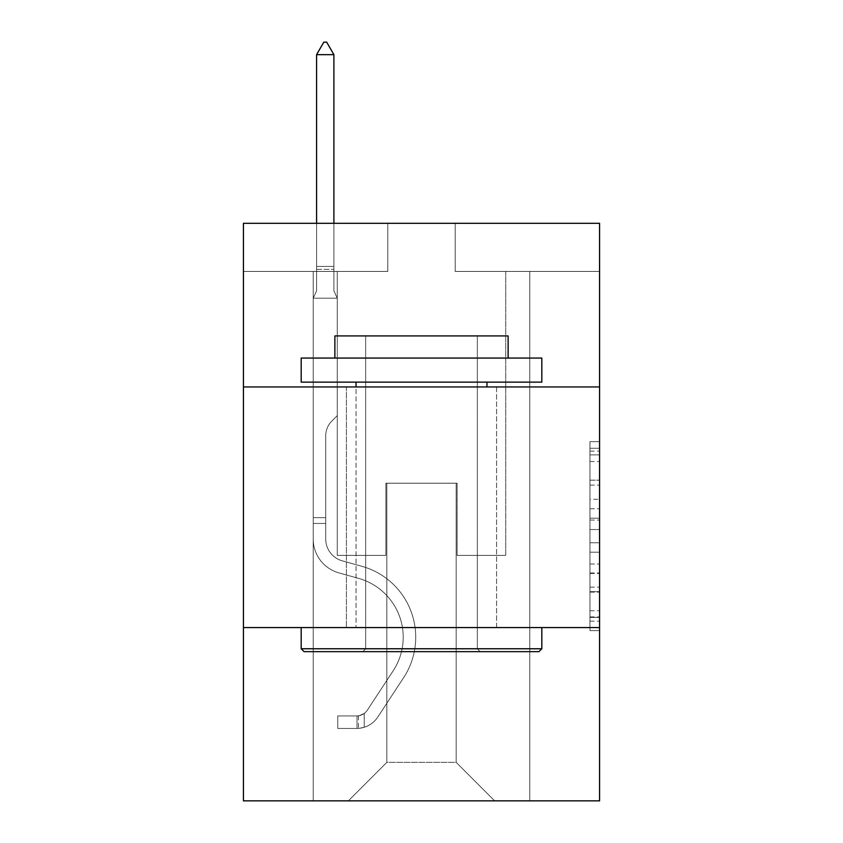 <?xml version="1.0" encoding="UTF-8"?>
<svg xmlns="http://www.w3.org/2000/svg" width="843" height="843" viewBox="0 0 843 843"><rect width="100%" height="100%" fill="white"/><g stroke="black" fill="none" stroke-linecap="round" stroke-linejoin="round"><path stroke-width="0.63" stroke-dasharray="4.21 3.16" d="M589.952 499.298L589.952 529.53L599.573 529.53L599.573 621.175L599.573 451.11L599.573 529.53L589.952 529.53L589.952 448.276L589.952 630.627L589.952 441.658L589.952 617.403L599.573 617.403L589.952 617.403L599.573 617.403L589.952 617.403L589.952 587.16L589.952 630.627L599.573 630.627L599.573 441.658L599.573 616.928L599.573 542.755L589.952 542.755L599.573 542.755L599.573 587.16L599.573 454.883L589.952 454.883L599.573 454.883L599.573 630.627L599.573 451.11L599.573 630.627L589.952 630.627L589.952 441.658L599.573 441.658L599.573 451.11L599.573 441.658L599.573 451.11L599.573 441.658L599.573 448.276L599.573 441.658L589.952 441.658L589.952 454.883L599.573 454.883L589.952 454.883L589.952 499.298L599.573 499.298M496.58 386.948L496.58 627.582L346.42 627.582L496.58 627.582L346.42 627.582L496.58 627.582L496.58 386.948L346.42 386.948L346.42 627.582L346.42 386.948L496.58 386.948M599.573 518.192L599.573 508.74L599.573 518.192L589.952 518.192L589.952 480.162L589.952 592.123L589.952 564.02L599.573 564.02L589.952 564.02L589.952 630.627L599.573 630.627L589.952 630.627L599.573 630.627L589.952 630.627L589.952 441.658L599.573 441.658L589.952 441.658L599.573 441.658L589.952 441.658L589.952 518.192L599.573 518.192M599.573 627.582L599.573 800.85L243.427 800.85L243.427 627.582L599.573 627.582L599.573 223.311L455.188 223.311L599.573 223.311L599.573 271.435L599.573 223.311L243.427 223.311L387.812 223.311L243.427 223.311L243.427 271.435L387.812 271.435L243.427 271.435L243.427 223.311L243.427 386.948L599.573 386.948L243.427 386.948L243.427 627.582L599.573 627.582L243.427 627.582M313.206 800.85L529.794 800.85L529.794 271.435L505.726 271.435L529.794 271.435L505.726 271.435L529.794 271.435L505.726 271.435L529.794 271.435L505.726 271.435L529.794 271.435L505.726 271.435L529.794 271.435L505.726 271.435L529.794 271.435L505.726 271.435L529.794 271.435L529.794 800.85L529.794 271.435L529.794 800.85L529.794 271.435L529.794 800.85L529.794 271.435L529.794 800.85L529.794 271.435L529.794 800.85L529.794 271.435L529.794 800.85L529.794 271.435L529.794 800.85L313.206 800.85L348.349 800.85L313.206 800.85L348.349 800.85L313.206 800.85L348.349 800.85L313.206 800.85L348.349 800.85L313.206 800.85L348.349 800.85L313.206 800.85L348.349 800.85L313.206 800.85L313.206 271.435L337.274 271.435L313.206 271.435L337.274 271.435L313.206 271.435L337.274 271.435L313.206 271.435L337.274 271.435L313.206 271.435L337.274 271.435L313.206 271.435L337.274 271.435L313.206 271.435L337.274 271.435L313.206 271.435L313.206 800.85M599.573 271.435L455.188 271.435L599.573 271.435M386.842 762.346L386.842 483.197L386.842 762.346L386.842 483.197L456.158 483.197L456.158 762.346L386.842 762.346L348.349 800.85L386.842 762.346L386.842 483.197L386.842 762.346L386.842 483.197L385.883 483.197L385.883 555.389L337.274 555.389L337.274 271.435L337.274 555.389L337.274 271.435L337.274 555.389L337.274 271.435L337.274 555.389L337.274 271.435L337.274 555.389L337.274 271.435L337.274 555.389L337.274 271.435L337.274 555.389L337.274 271.435L337.274 555.389L385.883 555.389L337.274 555.389L385.883 555.389L337.274 555.389L385.883 555.389L337.274 555.389L385.883 555.389L337.274 555.389L385.883 555.389L337.274 555.389L385.883 555.389L337.274 555.389L385.883 555.389L385.883 483.197L385.883 555.389L385.883 483.197L385.883 555.389L385.883 483.197L385.883 555.389L385.883 483.197L385.883 555.389L385.883 483.197L385.883 555.389L385.883 483.197L385.883 555.389L385.883 483.197L386.842 483.197L385.883 483.197L386.842 483.197L385.883 483.197L386.842 483.197L385.883 483.197L386.842 483.197L385.883 483.197L386.842 483.197L385.883 483.197L386.842 483.197L385.883 483.197L386.842 483.197L386.842 762.346L348.349 800.85L386.842 762.346L386.842 483.197L386.842 762.346L348.349 800.85L386.842 762.346L386.842 483.197L386.842 762.346L348.349 800.85L386.842 762.346L386.842 483.197L386.842 762.346L348.349 800.85L386.842 762.346L386.842 483.197L386.842 762.346L348.349 800.85L386.842 762.346L348.349 800.85L386.842 762.346L456.158 762.346L456.158 483.197L456.158 762.346L494.651 800.85L456.158 762.346L456.158 483.197L456.158 762.346L494.651 800.85L456.158 762.346L456.158 483.197L456.158 762.346L494.651 800.85L456.158 762.346L456.158 483.197L456.158 762.346L494.651 800.85L456.158 762.346L456.158 483.197L456.158 762.346L494.651 800.85L456.158 762.346L456.158 483.197L456.158 762.346L494.651 800.85L456.158 762.346L456.158 483.197L456.158 762.346L494.651 800.85L456.158 762.346L456.158 483.197L386.842 483.197L386.842 762.346L348.349 800.85L386.842 762.346M457.117 483.197L456.158 483.197L457.117 483.197L456.158 483.197L457.117 483.197L456.158 483.197L457.117 483.197L456.158 483.197L457.117 483.197L456.158 483.197L457.117 483.197L456.158 483.197L457.117 483.197L456.158 483.197L457.117 483.197L457.117 555.389L457.117 483.197M494.651 800.85L456.158 762.346L494.651 800.85M455.188 271.435L455.188 223.311L455.188 271.435M387.812 271.435L387.812 223.311L387.812 271.435M505.726 271.435L505.726 555.389L457.117 555.389L505.726 555.389L457.117 555.389L505.726 555.389L457.117 555.389L505.726 555.389L457.117 555.389L505.726 555.389L457.117 555.389L505.726 555.389L457.117 555.389L505.726 555.389L457.117 555.389L505.726 555.389L505.726 271.435M599.573 386.948L243.427 386.948M589.952 529.53L599.573 529.53L589.952 529.53M589.952 448.276L589.952 441.658L589.952 448.276L599.573 448.276L589.952 448.276M589.952 591.649L589.952 552.207L589.952 591.649L599.573 591.649L589.952 591.649M589.952 552.207L589.952 542.755L599.573 542.755L589.952 542.755L589.952 552.207L599.573 552.207L589.952 552.207M589.952 480.162L589.952 454.883L589.952 480.162L599.573 480.162L589.952 480.162M589.952 441.658L599.573 441.658L589.952 441.658L589.952 451.11L589.952 441.658L599.573 441.658M589.952 630.627L599.573 630.627L589.952 630.627L589.952 621.175L589.952 630.627M325.725 517.665L325.725 523.44L313.206 523.44L313.206 517.665L313.206 539.046L313.206 298.19L337.274 298.19L337.274 415.631L331.847 421.057A20.917 20.917 0 0 0 325.725 435.842A20.917 20.917 0 0 1 331.847 421.057L337.274 415.631L337.274 298.19L333.902 290.877L333.902 269.349L333.902 290.877L337.274 298.19L337.274 415.631L331.847 421.057A20.917 20.917 0 0 0 325.725 435.842A20.917 20.917 0 0 1 331.847 421.057L337.274 415.631L337.274 298.19L333.902 290.877L333.902 266.43L333.902 290.877L337.274 298.19L337.274 415.631L331.847 421.057A20.917 20.917 0 0 0 325.725 435.842A20.917 20.917 0 0 1 331.847 421.057L337.274 415.631L337.274 298.19L333.902 290.877L333.902 54.669L333.902 290.877L337.274 298.19L337.274 415.631L331.847 421.057A20.917 20.917 0 0 0 325.725 435.842A20.917 20.917 0 0 1 331.847 421.057L337.274 415.631L337.274 298.19L333.902 290.877L333.902 54.669L316.578 54.669L316.578 290.877L313.206 298.19L337.274 298.19L337.274 415.631L331.847 421.057A20.917 20.917 0 0 0 325.725 435.842A20.917 20.917 0 0 1 331.847 421.057L337.274 415.631L337.274 298.19L333.902 290.877L337.274 298.19L337.274 415.631L331.847 421.057A20.917 20.917 0 0 0 325.725 435.842A20.917 20.917 0 0 1 331.847 421.057L337.274 415.631L337.274 298.19L333.902 290.877L333.902 269.349L333.902 290.877L337.274 298.19L337.274 415.631L331.847 421.057A20.917 20.917 0 0 0 325.725 435.842A20.917 20.917 0 0 1 331.847 421.057L337.274 415.631L337.274 298.19L333.902 290.877L333.902 266.43L333.902 290.877L337.274 298.19L313.206 298.19L316.578 290.877L316.578 54.669L333.902 54.669L326.684 42.15L323.796 42.15L326.684 42.15L323.796 42.15L316.578 54.669L316.578 290.877L313.206 298.19L337.274 298.19L313.206 298.19L316.578 290.877L316.578 54.669L333.902 54.669L326.684 42.15L323.796 42.15L316.578 54.669L316.578 290.877L313.206 298.19L337.274 298.19L313.206 298.19L316.578 290.877L316.578 54.669L333.902 54.669L333.902 266.43L333.902 54.669L316.578 54.669L316.578 290.877L313.206 298.19L337.274 298.19L313.206 298.19L316.578 290.877L316.578 54.669L333.902 54.669L326.684 42.15L323.796 42.15L326.684 42.15L323.796 42.15L316.578 54.669L316.578 290.877L313.206 298.19L337.274 298.19L313.206 298.19L316.578 290.877L316.578 54.669L333.902 54.669L326.684 42.15L323.796 42.15L316.578 54.669L316.578 290.877L313.206 298.19L337.274 298.19L313.206 298.19L316.578 290.877L316.578 54.669L333.902 54.669L333.902 269.349L333.902 54.669L316.578 54.669L333.902 54.669L326.684 42.15L323.796 42.15L326.684 42.15L333.902 54.669L333.902 290.877L333.902 54.669L316.578 54.669L323.796 42.15L316.578 54.669L323.796 42.15L326.684 42.15L333.902 54.669L326.684 42.15L323.796 42.15L316.578 54.669L333.902 54.669L333.902 290.877L337.274 298.19L313.206 298.19L316.578 290.877L313.206 298.19L313.206 539.046A35.132 35.132 0 0 0 338.907 572.882A35.132 35.132 0 0 1 313.206 539.046L313.206 298.19L313.206 539.046A35.132 35.132 0 0 0 338.907 572.882A35.132 35.132 0 0 1 313.206 539.046L313.206 298.19L313.206 539.046A35.132 35.132 0 0 0 338.907 572.882A35.132 35.132 0 0 1 313.206 539.046L313.206 298.19L313.206 539.046A35.132 35.132 0 0 0 338.907 572.882L358.496 578.351L338.907 572.882A35.132 35.132 0 0 1 313.206 539.046L313.206 298.19L313.206 539.046A35.132 35.132 0 0 0 338.907 572.882A35.132 35.132 0 0 1 313.206 539.046L313.206 298.19L313.206 539.046A35.132 35.132 0 0 0 338.907 572.882A35.132 35.132 0 0 1 313.206 539.046L313.206 298.19L313.206 539.046L313.206 523.44L325.725 523.44L325.725 517.665L313.206 517.665L325.725 517.665L325.725 539.046L325.725 435.842L325.725 539.046A22.624 22.624 0 0 0 342.269 560.837A22.624 22.624 0 0 1 325.725 539.046L325.725 435.842L325.725 539.046L325.725 517.665L313.206 517.665L325.725 517.665L325.725 539.046A22.624 22.624 0 0 0 342.269 560.837A22.624 22.624 0 0 1 325.725 539.046L325.725 435.842L325.725 539.046A22.624 22.624 0 0 0 342.269 560.837A22.624 22.624 0 0 1 325.725 539.046L325.725 435.842L325.725 539.046L325.725 517.665L313.206 517.665L325.725 517.665L325.725 539.046A22.624 22.624 0 0 0 342.269 560.837L361.858 566.296L342.269 560.837A22.624 22.624 0 0 1 325.725 539.046L325.725 435.842L325.725 539.046A22.624 22.624 0 0 0 342.269 560.837A22.624 22.624 0 0 1 325.725 539.046L325.725 435.842L325.725 539.046L325.725 517.665L313.206 517.665M357.01 728.457A25.511 25.511 0 0 0 377.854 716.95L403.66 677.614A73.636 73.636 0 0 0 361.858 566.296L342.269 560.837A22.624 22.624 0 0 1 325.725 539.046A22.624 22.624 0 0 0 342.269 560.837L361.858 566.296L342.269 560.837A22.624 22.624 0 0 1 325.725 539.046L325.725 435.842L325.725 539.046A22.624 22.624 0 0 0 342.269 560.837A22.624 22.624 0 0 1 325.725 539.046A22.624 22.624 0 0 0 342.269 560.837L361.858 566.296A73.636 73.636 0 0 1 403.66 677.614A73.636 73.636 0 0 0 361.858 566.296L342.269 560.837A22.624 22.624 0 0 1 325.725 539.046A22.624 22.624 0 0 0 342.269 560.837A22.624 22.624 0 0 1 325.725 539.046A22.624 22.624 0 0 0 342.269 560.837L361.858 566.296L342.269 560.837A22.624 22.624 0 0 1 325.725 539.046A22.624 22.624 0 0 0 342.269 560.837L361.858 566.296L342.269 560.837A22.624 22.624 0 0 1 325.725 539.046A22.624 22.624 0 0 0 342.269 560.837A22.624 22.624 0 0 1 325.725 539.046A22.624 22.624 0 0 0 342.269 560.837L361.858 566.296A73.636 73.636 0 0 1 403.66 677.614A73.636 73.636 0 0 0 361.858 566.296L342.269 560.837A22.624 22.624 0 0 1 325.725 539.046A22.624 22.624 0 0 0 342.269 560.837L361.858 566.296A73.636 73.636 0 0 1 403.66 677.614L377.854 716.95L403.66 677.614A73.636 73.636 0 0 0 361.858 566.296L342.269 560.837L361.858 566.296A73.636 73.636 0 0 1 403.66 677.614A73.636 73.636 0 0 0 361.858 566.296L342.269 560.837L361.858 566.296A73.636 73.636 0 0 1 403.66 677.614A73.636 73.636 0 0 0 361.858 566.296L342.269 560.837L361.858 566.296A73.636 73.636 0 0 1 403.66 677.614L377.854 716.95L403.66 677.614A73.636 73.636 0 0 0 361.858 566.296L342.269 560.837L361.858 566.296A73.636 73.636 0 0 1 403.66 677.614A73.636 73.636 0 0 0 361.858 566.296A73.636 73.636 0 0 1 403.66 677.614L377.854 716.95A25.511 25.511 0 0 1 364.229 727.277A25.511 25.511 0 0 0 377.854 716.95L403.66 677.614A73.636 73.636 0 0 0 361.858 566.296A73.636 73.636 0 0 1 403.66 677.614A73.636 73.636 0 0 0 361.858 566.296A73.636 73.636 0 0 1 403.66 677.614L377.854 716.95L403.66 677.614A73.636 73.636 0 0 0 361.858 566.296A73.636 73.636 0 0 1 403.66 677.614L377.854 716.95L403.66 677.614A73.636 73.636 0 0 0 361.858 566.296A73.636 73.636 0 0 1 403.66 677.614A73.636 73.636 0 0 0 361.858 566.296A73.636 73.636 0 0 1 403.66 677.614L377.854 716.95A25.511 25.511 0 0 1 364.229 727.277C356.81 728.847 356.81 728.847 364.229 727.277C356.81 728.847 356.81 728.847 364.229 727.277A25.511 25.511 0 0 0 377.854 716.95L403.66 677.614A73.636 73.636 0 0 0 361.858 566.296A73.636 73.636 0 0 1 403.66 677.614L377.854 716.95A25.511 25.511 0 0 1 364.229 727.277C356.81 728.847 356.81 728.847 364.229 727.277C356.81 728.847 356.81 728.847 364.229 727.277A25.511 25.511 0 0 0 377.854 716.95L403.66 677.614L377.854 716.95A25.511 25.511 0 0 1 364.229 727.277C356.81 728.847 356.81 728.847 364.229 727.277C356.81 728.847 356.81 728.847 364.229 727.277A25.511 25.511 0 0 0 377.854 716.95L403.66 677.614L377.854 716.95A25.511 25.511 0 0 1 364.229 727.277C356.81 728.847 356.81 728.847 364.229 727.277C356.81 728.847 356.81 728.847 364.229 727.277A25.511 25.511 0 0 0 377.854 716.95L403.66 677.614L377.854 716.95A25.511 25.511 0 0 1 364.229 727.277C356.81 728.847 356.81 728.847 364.229 727.277C356.81 728.847 356.81 728.847 364.229 727.277A25.511 25.511 0 0 0 377.854 716.95L403.66 677.614L377.854 716.95A25.511 25.511 0 0 1 364.229 727.277C356.81 728.847 356.81 728.847 364.229 727.277C356.81 728.847 356.81 728.847 364.229 727.277A25.511 25.511 0 0 0 377.854 716.95A25.511 25.511 0 0 1 357.01 728.457L357.01 715.939A12.993 12.993 0 0 0 367.39 710.08L393.196 670.754A61.128 61.128 0 0 0 358.496 578.351L338.907 572.882L358.496 578.351A61.128 61.128 0 0 1 393.196 670.754A61.128 61.128 0 0 0 358.496 578.351L338.907 572.882A35.132 35.132 0 0 1 313.206 539.046A35.132 35.132 0 0 0 338.907 572.882A35.132 35.132 0 0 1 313.206 539.046A35.132 35.132 0 0 0 338.907 572.882L358.496 578.351L338.907 572.882A35.132 35.132 0 0 1 313.206 539.046A35.132 35.132 0 0 0 338.907 572.882A35.132 35.132 0 0 1 313.206 539.046A35.132 35.132 0 0 0 338.907 572.882L358.496 578.351L338.907 572.882A35.132 35.132 0 0 1 313.206 539.046A35.132 35.132 0 0 0 338.907 572.882L358.496 578.351A61.128 61.128 0 0 1 393.196 670.754A61.128 61.128 0 0 0 358.496 578.351L338.907 572.882A35.132 35.132 0 0 1 313.206 539.046A35.132 35.132 0 0 0 338.907 572.882A35.132 35.132 0 0 1 313.206 539.046A35.132 35.132 0 0 0 338.907 572.882L358.496 578.351L338.907 572.882A35.132 35.132 0 0 1 313.206 539.046A35.132 35.132 0 0 0 338.907 572.882L358.496 578.351A61.128 61.128 0 0 1 393.196 670.754L367.39 710.08L393.196 670.754A61.128 61.128 0 0 0 358.496 578.351L338.907 572.882L358.496 578.351A61.128 61.128 0 0 1 393.196 670.754A61.128 61.128 0 0 0 358.496 578.351L338.907 572.882L358.496 578.351A61.128 61.128 0 0 1 393.196 670.754A61.128 61.128 0 0 0 358.496 578.351L338.907 572.882L358.496 578.351A61.128 61.128 0 0 1 393.196 670.754L367.39 710.08L393.196 670.754A61.128 61.128 0 0 0 358.496 578.351L338.907 572.882L358.496 578.351A61.128 61.128 0 0 1 393.196 670.754A61.128 61.128 0 0 0 358.496 578.351A61.128 61.128 0 0 1 393.196 670.754L367.39 710.08A12.993 12.993 0 0 1 364.229 713.42C356.937 716.771 356.937 716.771 364.229 713.42C356.937 716.771 356.937 716.771 364.229 713.42A12.993 12.993 0 0 0 367.39 710.08L393.196 670.754A61.128 61.128 0 0 0 358.496 578.351A61.128 61.128 0 0 1 393.196 670.754A61.128 61.128 0 0 0 358.496 578.351A61.128 61.128 0 0 1 393.196 670.754L367.39 710.08L393.196 670.754A61.128 61.128 0 0 0 358.496 578.351A61.128 61.128 0 0 1 393.196 670.754L367.39 710.08L393.196 670.754A61.128 61.128 0 0 0 358.496 578.351A61.128 61.128 0 0 1 393.196 670.754A61.128 61.128 0 0 0 358.496 578.351A61.128 61.128 0 0 1 393.196 670.754L367.39 710.08A12.993 12.993 0 0 1 364.229 713.42C356.937 716.771 356.937 716.771 364.229 713.42C356.937 716.771 356.937 716.771 364.229 713.42A12.993 12.993 0 0 0 367.39 710.08L393.196 670.754A61.128 61.128 0 0 0 358.496 578.351A61.128 61.128 0 0 1 393.196 670.754L367.39 710.08A12.993 12.993 0 0 1 364.229 713.42C356.937 716.771 356.937 716.771 364.229 713.42C356.937 716.771 356.937 716.771 364.229 713.42A12.993 12.993 0 0 0 367.39 710.08L393.196 670.754L367.39 710.08A12.993 12.993 0 0 1 364.229 713.42C356.937 716.771 356.937 716.771 364.229 713.42C356.937 716.771 356.937 716.771 364.229 713.42A12.993 12.993 0 0 0 367.39 710.08L393.196 670.754L367.39 710.08A12.993 12.993 0 0 1 364.229 713.42C356.937 716.771 356.937 716.771 364.229 713.42C356.937 716.771 356.937 716.771 364.229 713.42A12.993 12.993 0 0 0 367.39 710.08L393.196 670.754L367.39 710.08A12.993 12.993 0 0 1 364.229 713.42C356.937 716.771 356.937 716.771 364.229 713.42C356.937 716.771 356.937 716.771 364.229 713.42A12.993 12.993 0 0 0 367.39 710.08L393.196 670.754L367.39 710.08A12.993 12.993 0 0 1 364.229 713.42C356.937 716.771 356.937 716.771 364.229 713.42C356.937 716.771 356.937 716.771 364.229 713.42A12.993 12.993 0 0 0 367.39 710.08A12.993 12.993 0 0 1 357.01 715.939L357.01 728.457L337.758 728.468L357.01 728.457A25.511 25.511 0 0 0 377.854 716.95A25.511 25.511 0 0 1 357.01 728.457L357.01 715.939L337.758 715.949L357.01 715.939A12.993 12.993 0 0 0 367.39 710.08A12.993 12.993 0 0 1 357.01 715.939L357.01 728.457L337.758 728.468L337.758 715.949L337.758 728.468L357.01 728.457A25.511 25.511 0 0 0 377.854 716.95A25.511 25.511 0 0 1 357.01 728.457L357.01 715.939L337.758 715.949L357.01 715.939A12.993 12.993 0 0 0 367.39 710.08A12.993 12.993 0 0 1 357.01 715.939L357.01 728.457L337.758 728.468L337.758 715.949L337.758 728.468L357.01 728.457A25.511 25.511 0 0 0 377.854 716.95A25.511 25.511 0 0 1 357.01 728.457L357.01 715.939L337.758 715.949L357.01 715.939A12.993 12.993 0 0 0 367.39 710.08A12.993 12.993 0 0 1 357.01 715.939L357.01 728.457L337.758 728.468L337.758 715.949L337.758 728.468L357.01 728.457A25.511 25.511 0 0 0 377.854 716.95A25.511 25.511 0 0 1 357.01 728.457L357.01 715.939L337.758 715.949L357.01 715.939A12.993 12.993 0 0 0 367.39 710.08A12.993 12.993 0 0 1 357.01 715.939L357.01 728.457L337.758 728.468L337.758 715.949L337.758 728.468L357.01 728.457A25.511 25.511 0 0 0 377.854 716.95A25.511 25.511 0 0 1 357.01 728.457L357.01 715.939L337.758 715.949L357.01 715.939A12.993 12.993 0 0 0 367.39 710.08A12.993 12.993 0 0 1 357.01 715.939L357.01 728.457L337.758 728.468L337.758 715.949L337.758 728.468L357.01 728.457A25.511 25.511 0 0 0 377.854 716.95A25.511 25.511 0 0 1 357.01 728.457L357.01 715.939L337.758 715.949L357.01 715.939A12.993 12.993 0 0 0 367.39 710.08A12.993 12.993 0 0 1 357.01 715.939L357.01 728.457L337.758 728.468L337.758 715.949L337.758 728.468L357.01 728.457M304.07 651.65L538.93 651.65L541.817 648.762L301.183 648.762L541.817 648.762L301.183 648.762L304.07 651.65L538.93 651.65L304.07 651.65M365.672 648.762L362.785 651.65L480.215 651.65L362.785 651.65L480.215 651.65L362.785 651.65L365.672 648.762L365.672 335.925L477.328 335.925L365.672 335.925L477.328 335.925L365.672 335.925L365.672 648.762L477.328 648.762L480.215 651.65L477.328 648.762L365.672 648.762L477.328 648.762L477.328 335.925L477.328 648.762L365.672 648.762M541.817 358.064L301.183 358.064L301.183 382.132L541.817 382.132L301.183 382.132L541.817 382.132L541.817 358.064L301.183 358.064L541.817 358.064M334.871 358.064L508.129 358.064L508.129 335.925L334.871 335.925L508.129 335.925L334.871 335.925L334.871 358.064L508.129 358.064M301.183 627.582L541.817 627.582L301.183 627.582L541.817 627.582L301.183 627.582L301.183 648.762M541.817 627.582L541.817 648.762M356.041 382.132L486.959 382.132L356.041 382.132L486.959 382.132L356.041 382.132L356.041 627.582L486.959 627.582L356.041 627.582L486.959 627.582L356.041 627.582L356.041 386.948M486.959 382.132L486.959 386.948M333.902 54.669L326.684 42.15L333.902 54.669L333.902 266.43L333.902 54.669L316.578 54.669L323.796 42.15L316.578 54.669L323.796 42.15L326.684 42.15L333.902 54.669L326.684 42.15L333.902 54.669L333.902 223.311M316.578 54.669L323.796 42.15L316.578 54.669L316.578 290.877L316.578 266.43L333.902 266.43L316.578 266.43L333.902 266.43L316.578 266.43L333.902 266.43L316.578 266.43L333.902 266.43L316.578 266.43L333.902 266.43L316.578 266.43L333.902 266.43L316.578 266.43L333.902 266.43L316.578 266.43L316.578 223.311M337.758 715.949L356.526 715.949L337.758 715.949L337.758 728.468L337.758 715.949M364.229 727.277C356.81 728.847 356.81 728.847 364.229 727.277C356.81 728.847 356.81 728.847 364.229 727.277L364.229 713.42L364.229 727.277M589.952 587.16L599.573 587.16L589.952 587.16M589.952 572.987L599.573 572.987M589.952 485.125L599.573 485.125L589.952 485.125M589.952 451.11L599.573 451.11M589.952 621.175L599.573 621.175M589.952 610.785L599.573 610.785M589.952 461.5L599.573 461.5M589.952 520.078L599.573 520.078L589.952 520.078M589.952 573.461L599.573 573.461L589.952 573.461M589.952 592.123L599.573 592.123L589.952 592.123M589.952 508.74L599.573 508.74L589.952 508.74M316.578 269.349L333.902 269.349L316.578 269.349M325.725 523.44L313.206 523.44L325.725 523.44M589.952 616.928L599.573 616.928M589.952 617.403L599.573 617.403M589.952 454.883L599.573 454.883M358.454 715.812L358.454 728.394"/><path stroke-width="1.26" d="M599.573 386.948L599.573 223.311L243.427 223.311L243.427 386.948L599.573 386.948L599.573 800.85L243.427 800.85L243.427 386.948M599.573 627.582L243.427 627.582M304.07 651.65L301.183 648.762L541.817 648.762L538.93 651.65L304.07 651.65M541.817 358.064L541.817 382.132L301.183 382.132L301.183 358.064L541.817 358.064M334.871 358.064L334.871 335.925L508.129 335.925L508.129 358.064M541.817 627.582L541.817 648.762M301.183 627.582L301.183 648.762M486.959 382.132L486.959 386.948M356.041 382.132L356.041 386.948M333.902 54.669L326.684 42.15L323.796 42.15L316.578 54.669L333.902 54.669L333.902 223.311M316.578 54.669L316.578 223.311"/></g></svg>

